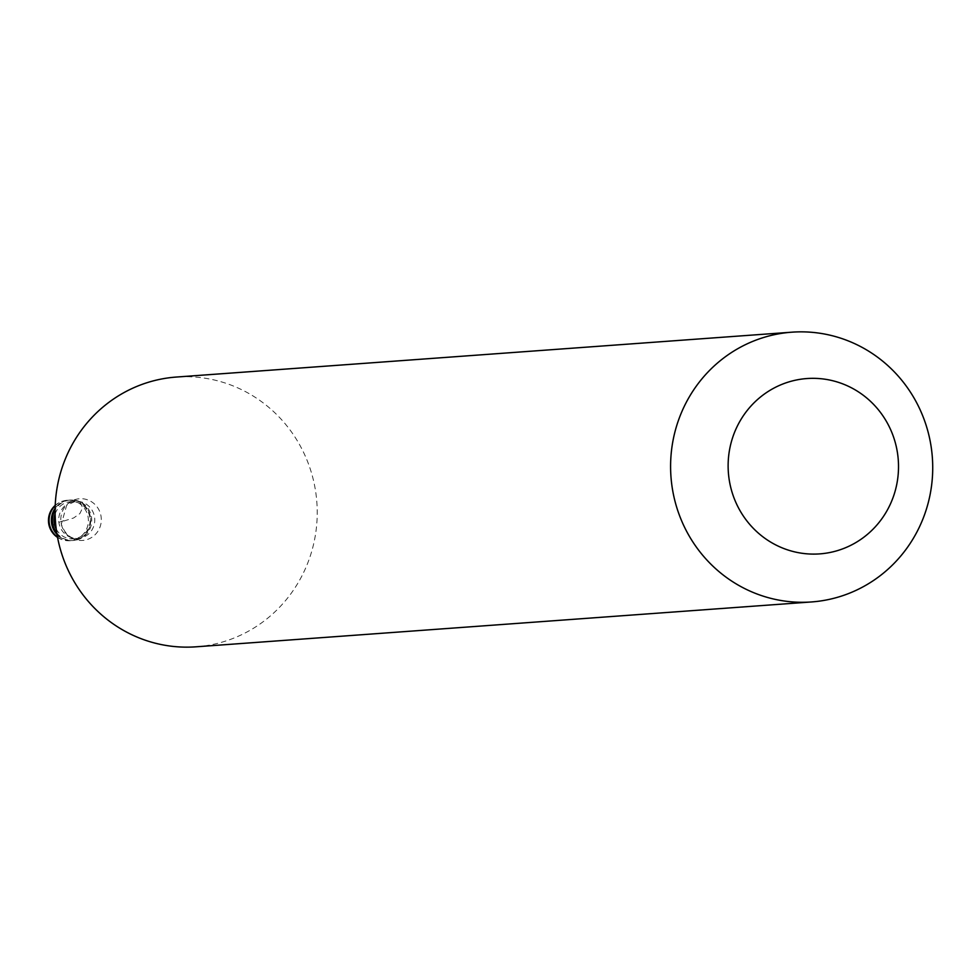 <?xml version="1.0" encoding="UTF-8"?>
<svg xmlns="http://www.w3.org/2000/svg" width="979" height="979" viewBox="0 0 979 979"><rect width="100%" height="100%" fill="white"/><g stroke="black" fill="none" stroke-linecap="round" stroke-linejoin="round"><path stroke-width="0.73" stroke-dasharray="4.89 3.67" d="M57.492 537.067A20.29 19.653 85.8 0 0 70.219 540.714L72.507 540.555A20.29 19.653 85.8 0 1 57.039 534.497A20.29 19.653 85.8 0 0 72.507 540.555A20.29 19.653 85.8 0 0 90.178 515.811A20.29 19.653 -94.2 0 0 69.558 500.085A20.29 19.653 -94.2 0 1 90.178 515.811A20.29 19.653 85.8 0 1 72.507 540.555L73.547 540.481A20.29 19.653 85.8 0 0 91.218 515.737A20.29 19.653 -94.2 0 0 70.598 500.012A20.29 19.653 -94.2 0 0 55.105 509.924M55.203 505.715A20.29 19.653 -94.2 0 1 67.27 500.257L69.558 500.085A20.29 19.653 -94.2 0 0 55.13 508.321A20.29 19.653 -94.2 0 1 69.558 500.085L70.598 500.012M56.782 532.919A20.29 19.653 85.8 0 0 73.547 540.481M56.231 529.027A18.589 18.014 85.8 0 0 89.627 516.117A18.589 18.014 -94.2 0 0 70.721 501.701L75.383 501.358A18.589 18.014 -94.2 0 1 94.29 515.774A18.589 18.014 85.8 0 1 78.087 538.45C70.708 539.172 65.128 534.412 61.322 524.193L66.658 505.299L75.383 501.358A18.589 18.014 -94.2 0 0 59.181 524.034A18.589 18.014 85.8 0 0 78.087 538.45L73.425 538.793M195.996 646.813A135.237 131.039 85.8 0 0 313.818 481.876A135.237 131.039 -94.2 0 0 176.33 377.05M55.118 513.853A18.589 18.014 -94.2 0 1 70.721 501.701M63.696 520.657L54.738 523.887L52.487 526.017L51.471 528.611L51.85 531.389L53.6 533.91L61.396 537.997M63.794 521.048L73.621 517.977L79.886 513.583L82.603 507.868L80.523 502.655M57.565 537.41A20.29 20.29 0 0 0 70.219 540.714A20.29 19.653 85.8 0 0 87.89 515.982A20.29 19.653 -94.2 0 0 67.27 500.257A20.29 20.29 0 0 0 55.228 505.36M61.322 524.23A20.902 20.253 85.8 0 0 85.638 539.967A20.902 20.253 85.8 0 0 100.776 514.942A20.902 20.253 -94.2 0 0 76.46 499.217A20.902 20.253 -94.2 0 0 61.322 524.23"/><path stroke-width="1.47" d="M51.887 524.83A20.29 19.653 85.8 0 0 57.039 534.497A20.29 19.653 85.8 0 1 51.887 524.83A20.29 19.653 -94.2 0 1 55.13 508.321A20.29 19.653 -94.2 0 0 51.887 524.83M55.105 509.924A20.29 19.653 -94.2 0 0 52.927 524.756A20.29 19.653 85.8 0 0 56.782 532.919M55.118 513.853A18.589 18.014 -94.2 0 0 54.518 524.377A18.589 18.014 85.8 0 0 56.231 529.027M791.827 332.187L176.33 377.05A135.237 131.039 -94.2 0 0 58.507 541.974A135.237 131.039 85.8 0 0 195.996 646.813L811.493 601.95A135.237 131.039 85.8 0 0 929.316 437.026A135.237 131.039 -94.2 0 0 791.827 332.187A135.237 131.039 -94.2 0 0 674.005 497.124A135.237 131.039 85.8 0 0 811.493 601.95M730.346 485.755A87.902 85.185 85.8 0 0 832.627 551.911A87.902 85.185 85.8 0 0 896.299 446.693A87.902 85.185 -94.2 0 0 794.006 380.525A87.902 85.185 -94.2 0 0 730.346 485.755M55.203 505.715A20.29 19.653 -94.2 0 0 49.586 525.001A20.29 19.653 85.8 0 0 57.492 537.067M55.228 505.36A20.29 20.29 0 0 0 57.565 537.41"/></g></svg>
